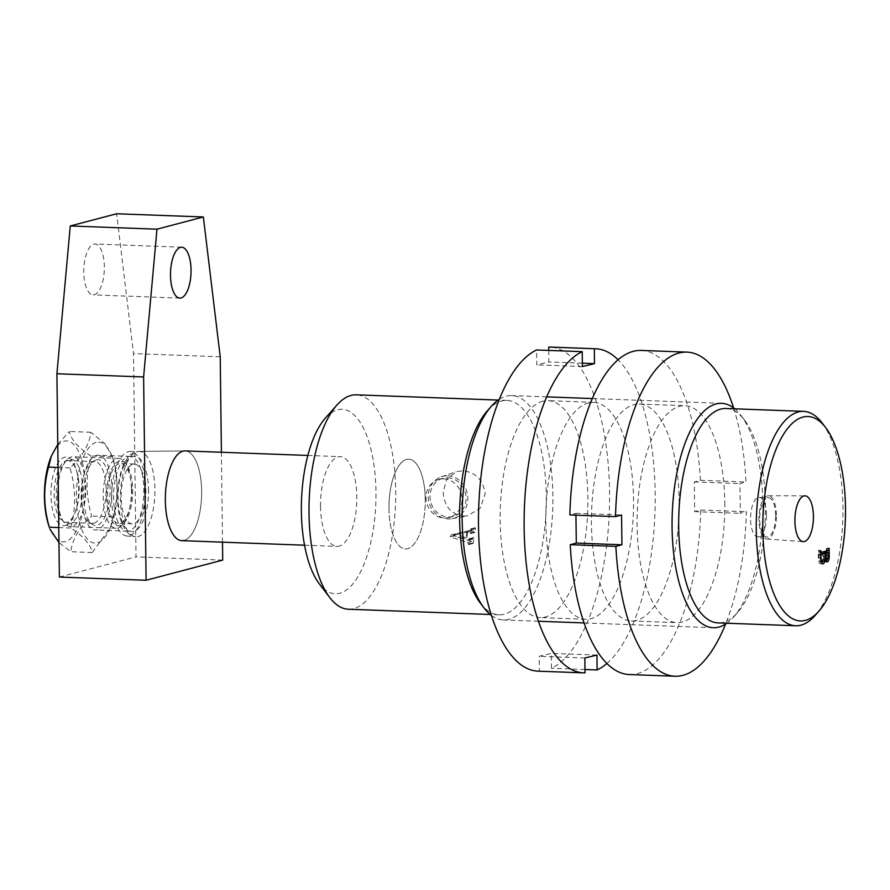 <?xml version="1.0" encoding="UTF-8"?>
<svg xmlns="http://www.w3.org/2000/svg" width="890" height="890" viewBox="0 0 890 890"><rect width="100%" height="100%" fill="white"/><g stroke="black" fill="none" stroke-linecap="round" stroke-linejoin="round"><path stroke-width="0.67" stroke-dasharray="4.45 3.34" d="M822.171 423.006A107.278 43.221 -87.9 0 1 842.952 507.155A107.278 43.221 -87.9 0 1 815.051 615.535M776.414 515.076A21.672 8.733 92.1 0 0 768.337 495.73A21.672 8.733 92.1 0 0 758.903 519.693A21.672 8.733 92.1 0 0 766.735 539.029A21.672 8.733 92.1 0 0 776.414 515.076M775.624 515.288A19.713 7.943 92.1 0 0 768.381 497.688A19.713 7.943 92.1 0 0 759.693 519.482A19.713 7.943 92.1 0 0 766.924 537.082A19.713 7.943 92.1 0 0 775.624 515.288M766.49 514.954A19.713 7.943 92.1 0 0 759.259 497.354A19.713 7.943 92.1 0 0 750.559 519.148A19.713 7.943 92.1 0 0 757.802 536.748A19.713 7.943 92.1 0 0 766.49 514.954M447.792 477.808A19.713 17.911 75.3 0 1 465.859 495.43A19.713 17.911 75.3 0 1 453.055 516.456A19.713 17.911 75.3 0 1 448.271 516.99A19.713 17.911 75.3 0 1 430.204 499.368A19.713 17.911 75.3 0 1 443.009 478.342A19.713 17.911 75.3 0 1 447.792 477.808M443.754 478.876A19.713 17.911 75.3 0 1 461.832 496.498A19.713 17.911 75.3 0 1 449.016 517.524A19.713 17.911 75.3 0 1 444.243 518.047A19.713 17.911 75.3 0 1 426.165 500.425A19.713 17.911 75.3 0 1 438.981 479.399A19.713 17.911 75.3 0 1 443.754 478.876M463.445 516.111L467.651 515.799L480.155 508.234L485.117 493.928C483.37 480.166 475.961 472.423 462.889 470.721L456.114 471.7L446.591 479.454L443.209 492.381C444.299 506.321 451.052 514.231 463.445 516.111M447.77 475.872A21.672 19.68 75.3 0 1 467.728 495.964A21.672 19.68 75.3 0 1 452.242 518.648A21.672 19.68 75.3 0 1 448.293 518.926A21.672 19.68 75.3 0 1 428.535 500.28A21.672 19.68 75.3 0 1 441.24 476.829A21.672 19.68 75.3 0 1 447.77 475.872M320.511 506.31A44.912 18.089 -87.9 0 1 340.325 456.648A44.912 18.089 -87.9 0 1 356.812 496.753A44.912 18.089 -87.9 0 1 337.01 546.404A44.912 18.089 -87.9 0 1 320.511 506.31M388.974 508.835A44.912 18.089 -87.9 0 1 408.777 459.184A44.912 18.089 -87.9 0 1 425.264 499.279A44.912 18.089 -87.9 0 1 405.462 548.941A44.912 18.089 -87.9 0 1 388.974 508.835M487.509 410.635A107.278 43.221 -87.9 0 1 506.922 400.4A107.278 43.221 -87.9 0 1 546.304 496.186A107.278 43.221 -87.9 0 1 499.001 614.812A107.278 43.221 -87.9 0 1 480.389 603.164M491.391 615.39A112.274 45.223 92.1 0 0 503.373 619.963A112.274 45.223 92.1 0 0 552.89 495.83A112.274 45.223 92.1 0 0 511.672 395.583A112.274 45.223 92.1 0 0 499.379 399.254M725.984 408.499A107.278 43.221 -87.9 0 1 744.585 420.136A107.278 43.221 -87.9 0 1 765.367 504.285A107.278 43.221 -87.9 0 1 737.465 612.665A107.278 43.221 -87.9 0 1 718.052 622.9M734.74 408.822A112.274 45.223 -87.9 0 1 741.07 415.53A112.274 45.223 -87.9 0 1 762.819 503.584A112.274 45.223 -87.9 0 1 733.627 617.004A112.274 45.223 -87.9 0 1 726.819 623.234M325.373 418.089A92.304 37.191 -87.9 0 1 375.969 491.703A92.304 37.191 -87.9 0 1 357.424 577.499A92.304 37.191 -87.9 0 1 319.243 583.751M348.391 609.238A107.278 43.221 92.1 0 0 395.705 490.624A107.278 43.221 92.1 0 0 356.323 394.826M472.334 543.423L473.135 543.445A107.278 43.221 92.1 0 0 474.114 537.771L473.313 537.738A107.278 43.221 -87.9 0 1 473.224 538.261L471.711 539.118L466.849 537.538A107.278 43.221 92.1 0 0 467.695 531.842L472.223 530.785L474.159 532.009A107.278 43.221 -87.9 0 1 474.103 532.398L474.915 532.431A107.278 43.221 92.1 0 0 475.494 527.87L474.693 527.837A107.278 43.221 -87.9 0 1 474.648 528.226L473.224 529.583L455.268 533.822L454.401 535.847L471.644 541.432L472.401 543.022A107.278 43.221 -87.9 0 1 472.334 543.423L469.108 544.513A107.278 43.221 92.1 0 0 470.087 538.839L469.275 538.806A107.278 43.221 -87.9 0 1 469.197 539.318L467.684 540.174L462.822 538.606A107.278 43.221 92.1 0 0 463.657 532.899L468.196 531.842L470.131 533.077A107.278 43.221 -87.9 0 1 470.076 533.455L470.877 533.488A107.278 43.221 92.1 0 0 471.466 528.927L470.654 528.905A107.278 43.221 -87.9 0 1 470.61 529.283L469.197 530.651L451.241 534.89L450.362 536.915L467.617 542.488L468.374 544.09A107.278 43.221 -87.9 0 1 468.296 544.48M472.601 539.273L467.684 540.174L472.601 539.273M473.536 529.517L469.197 530.651L473.536 529.517M462.021 538.483L453.055 535.368L462.822 533.088A107.278 43.221 -87.9 0 1 462.021 538.483L466.06 537.427L457.104 534.545L453.066 535.613M473.135 543.445L469.108 544.513M474.915 532.431L470.877 533.488M474.103 532.398L470.076 533.455M474.648 528.226L470.61 529.283M455.268 533.822L451.241 534.89M454.401 535.847L450.362 536.915M471.644 541.432L467.617 542.488M472.401 543.022L468.374 544.09M474.114 537.771L470.087 538.839M473.313 537.738L469.275 538.806M473.224 538.261L469.197 539.318M466.849 537.538L462.822 538.606M467.695 531.842L463.657 532.899M472.223 530.785L468.196 531.842M474.159 532.009L470.131 533.077M475.494 527.87L471.466 528.927M474.693 527.837L470.654 528.905M457.104 534.545L462.822 533.088M457.082 534.312L453.055 535.368M466.861 532.031A107.278 43.221 -87.9 0 1 466.06 537.427M821.592 563.225L820.647 563.86C819.178 563.793 818.422 561.868 818.377 558.097L820.658 558.175M818.377 558.097L818.288 550.409L820.569 550.487M818.288 550.409L820.925 550.398M818.644 550.309L818.655 551.277L820.58 551.344M828.401 550.487L819.067 552.256L818.655 551.277L819.067 552.256L820.591 552.312M826.12 550.398L826.499 549.063L828.779 549.152M826.499 549.063L826.487 548.251L828.768 548.329M826.487 548.251L829.124 548.24M826.843 548.151L826.877 550.888M826.899 552.456L826.932 555.416L828.846 555.494M826.932 555.416L826.61 559.61M825.976 561.145L825.041 561.824L826.665 561.879M824.919 558.519L823.039 558.453L824.685 561.868L826.966 561.946M823.039 558.453L822.449 561.612M823.094 553.357L823.128 556.317L824.997 559.487L826.565 554.815L826.143 552.445M825.508 559.565L827.277 559.576M820.613 553.903L819.078 554.303L818.733 557.663C818.867 560.522 819.534 561.801 820.736 561.49C822.071 561.167 822.749 559.376 822.772 556.116L822.738 553.335M820.992 561.557L823.016 561.579M818.7 555.494L820.625 555.56M818.733 557.663L820.658 557.73M819.078 554.303L820.613 554.359M822.772 556.116L825.052 556.194M823.128 556.317L825.052 556.384M826.554 553.402L828.835 553.48M826.565 554.815L828.846 554.904M82.492 487.375A32.429 13.061 -87.9 0 1 76.128 518.047A32.429 13.061 -87.9 0 1 62.578 520.461A32.429 13.061 -87.9 0 1 56.315 495.774A32.429 13.061 -87.9 0 1 64.736 462.255A32.429 13.061 -87.9 0 1 82.492 487.375M57.583 496.175A34.932 14.073 92.1 0 0 64.336 522.775A34.932 14.073 92.1 0 0 70.399 526.557A34.932 14.073 92.1 0 0 85.785 487.142A34.932 14.073 92.1 0 0 72.98 456.759A34.932 14.073 92.1 0 0 66.65 460.086A34.932 14.073 92.1 0 0 57.583 496.175M106.511 497.621A32.429 13.061 92.1 0 0 124.277 522.741A32.429 13.061 92.1 0 0 132.699 489.233A32.429 13.061 92.1 0 0 126.425 464.536A32.429 13.061 92.1 0 0 112.885 466.95A32.429 13.061 92.1 0 0 106.511 497.621M131.42 488.832A34.932 14.073 -87.9 0 1 122.353 524.911A34.932 14.073 -87.9 0 1 116.034 528.248A34.932 14.073 -87.9 0 1 103.218 497.866A34.932 14.073 -87.9 0 1 118.615 458.439A34.932 14.073 -87.9 0 1 124.667 462.233A34.932 14.073 -87.9 0 1 131.42 488.832M425.253 498.244A44.912 18.089 -87.9 0 1 405.462 548.941A44.912 18.089 -87.9 0 1 388.986 509.87A44.912 18.089 -87.9 0 1 408.777 459.184A44.912 18.089 -87.9 0 1 425.253 498.244M185.153 450.918A44.912 18.089 -87.9 0 1 201.63 489.978A44.912 18.089 -87.9 0 1 181.838 540.664M145.382 490.067A29.937 12.059 -87.9 0 1 132.187 523.854A29.937 12.059 -87.9 0 1 121.207 497.81A29.937 12.059 -87.9 0 1 134.401 464.024A29.937 12.059 -87.9 0 1 145.382 490.067M131.687 489.556A29.937 12.059 -87.9 0 1 118.504 523.353A29.937 12.059 -87.9 0 1 107.523 497.299A29.937 12.059 -87.9 0 1 120.706 463.512A29.937 12.059 -87.9 0 1 131.687 489.556M93.75 244.172A25.443 10.257 -87.9 0 1 94.996 244.027A25.443 10.257 -87.9 0 1 104.341 268.291A25.443 10.257 -87.9 0 1 94.373 294.746A25.443 10.257 -87.9 0 1 93.116 294.879A25.443 10.257 -87.9 0 1 83.771 270.616A25.443 10.257 -87.9 0 1 93.75 244.172M96.331 455.402A37.425 15.074 -87.9 0 1 98.167 455.191A37.425 15.074 -87.9 0 1 111.906 490.868A37.425 15.074 -87.9 0 1 97.244 529.773A37.425 15.074 -87.9 0 1 95.408 529.984A37.425 15.074 -87.9 0 1 81.669 494.306A37.425 15.074 -87.9 0 1 96.331 455.402M128.282 456.581A37.425 15.074 -87.9 0 1 130.118 456.37A37.425 15.074 -87.9 0 1 143.857 492.048A37.425 15.074 -87.9 0 1 129.184 530.952A37.425 15.074 -87.9 0 1 127.348 531.163A37.425 15.074 -87.9 0 1 113.609 495.485A37.425 15.074 -87.9 0 1 128.282 456.581M126.847 536.014A42.297 17.044 -87.9 0 1 111.651 495.296A42.297 17.044 -87.9 0 1 128.216 451.742A42.297 17.044 -87.9 0 1 129.962 451.497A42.297 17.044 -87.9 0 1 145.827 491.425A42.297 17.044 -87.9 0 1 129.25 535.791A42.297 17.044 -87.9 0 1 126.847 536.014L135.747 536.77C125.301 536.514 117.347 517.813 117.636 499.101C117.803 481.69 120.617 468.752 126.057 460.252C129.195 454.834 133.478 451.886 138.907 451.408A42.72 17.21 92.1 0 0 120.417 499.624A42.72 17.21 92.1 0 0 135.747 536.77A42.72 17.21 92.1 0 0 154.905 488.566A42.72 17.21 92.1 0 0 138.907 451.408L184.809 450.907A44.912 18.089 -87.9 0 1 201.652 493.305A44.912 18.089 -87.9 0 1 184.041 540.419M222.5 542.177L221.399 452.253M59.385 577.054L136.003 556.873L133.522 353.586L116.646 213.767M222.711 560.088L136.003 556.873M220.231 356.79L133.522 353.586M543.111 401.179A108.524 43.721 92.1 0 0 500.18 513.608A108.524 43.721 92.1 0 0 540.019 617.571A108.524 43.721 92.1 0 0 544.958 617.07A108.524 43.721 92.1 0 0 587.878 504.63A108.524 43.721 92.1 0 0 548.04 400.667A108.524 43.721 92.1 0 0 543.111 401.179M588.746 402.859A108.524 43.721 92.1 0 0 545.826 515.299A108.524 43.721 92.1 0 0 585.665 619.262A108.524 43.721 92.1 0 0 590.593 618.75A108.524 43.721 92.1 0 0 633.513 506.321A108.524 43.721 92.1 0 0 593.674 402.358A108.524 43.721 92.1 0 0 588.746 402.859M606.88 663.484A162.169 65.326 92.1 0 0 654.951 513.219A162.169 65.326 92.1 0 0 618.105 359.816M538.038 671.171A162.169 65.326 92.1 0 0 539.362 671.194L539.229 656.297L551.333 653.382L551.455 668.268A162.169 65.326 92.1 0 0 609.583 494.94A162.169 65.326 92.1 0 0 550.02 347.067M548.73 350.415L548.83 361.941L536.737 364.856L536.603 349.97M584.964 669.514L551.455 668.268M582.338 363.176L548.83 361.941M582.372 366.547L536.737 364.856M584.997 672.873L539.362 671.194M584.864 657.988L539.229 656.297M596.968 655.073L551.333 653.382M724.794 502.539A108.524 43.721 -87.9 0 1 676.934 622.633A108.524 43.721 -87.9 0 1 637.095 525.823A108.524 43.721 -87.9 0 1 684.955 405.729A108.524 43.721 -87.9 0 1 724.794 502.539M679.159 500.859A108.524 43.721 -87.9 0 1 631.299 620.942A108.524 43.721 -87.9 0 1 591.45 524.132A108.524 43.721 -87.9 0 1 639.32 404.038A108.524 43.721 -87.9 0 1 679.159 500.859M641.301 350.438A162.169 65.326 -87.9 0 1 700.363 480.3L694.322 481.902L694.69 511.65L700.741 510.048A162.169 65.326 -87.9 0 1 629.319 674.553M575.941 515.165L575.919 513.33L569.867 514.943M733.594 407.909A162.169 65.326 -87.9 0 1 746.009 481.991L739.957 483.593L740.335 513.341L746.376 511.739A162.169 65.326 -87.9 0 1 725.595 624.046M700.363 480.3L746.009 481.991M694.322 481.902L739.957 483.593M694.69 511.65L740.335 513.341M700.741 510.048L746.376 511.739M575.919 513.33L621.554 515.021M65.259 525.556A34.365 13.851 92.1 0 0 74.571 514.019A34.365 13.851 92.1 0 0 76.206 469.575A34.365 13.851 92.1 0 0 64.425 457.249A34.365 13.851 92.1 0 0 50.953 495.062A34.365 13.851 92.1 0 0 65.259 525.556M66.305 460.786A30.872 12.438 -87.9 0 1 67.829 460.62A30.872 12.438 -87.9 0 1 76.896 471.856A30.872 12.438 -87.9 0 1 75.427 511.795A30.872 12.438 -87.9 0 1 67.062 522.152A30.872 12.438 -87.9 0 1 65.537 522.33A30.872 12.438 -87.9 0 1 54.212 492.893A30.872 12.438 -87.9 0 1 66.305 460.786M96.387 459.896A32.897 13.25 -87.9 0 1 110.082 489.088A32.897 13.25 -87.9 0 1 97.188 525.278A32.897 13.25 -87.9 0 1 92.249 524.255A32.897 13.25 -87.9 0 1 83.538 492.092A32.897 13.25 -87.9 0 1 94.596 460.675A32.897 13.25 -87.9 0 1 96.387 459.896M93.962 523.153A30.872 12.438 92.1 0 0 106.066 491.058A30.872 12.438 92.1 0 0 94.729 461.61A30.872 12.438 92.1 0 0 93.216 461.788A30.872 12.438 92.1 0 0 91.537 462.511A30.872 12.438 92.1 0 0 81.157 492.014A30.872 12.438 92.1 0 0 89.334 522.196A30.872 12.438 92.1 0 0 92.449 523.32A30.872 12.438 92.1 0 0 93.962 523.153M48.127 523.498A50.519 20.348 92.1 0 0 65.448 541.61A50.519 20.348 92.1 0 0 85.251 486.029A50.519 20.348 92.1 0 0 64.225 441.206A50.519 20.348 92.1 0 0 50.541 458.161M92.249 552.512L110.304 527.87L113.052 516.879C118.437 497.109 118.192 477.062 112.318 456.759L105.098 443.865L90.78 432.273C89.49 444.332 82.547 456.203 69.976 467.906C75.85 488.209 76.095 508.257 70.711 528.026C83.493 536.37 90.68 544.535 92.249 552.512L70.844 551.722L58.963 542.566M57.761 444.444L69.376 431.483C70.911 439.415 78.086 447.581 90.913 455.969C85.54 475.861 85.785 495.897 91.648 516.089C79.11 527.726 72.168 539.607 70.844 551.722M96.176 442.386A50.519 20.348 92.1 0 0 76.373 497.966A50.519 20.348 92.1 0 0 97.399 542.789A50.519 20.348 92.1 0 0 111.083 525.834A50.519 20.348 92.1 0 0 113.497 460.486A50.519 20.348 92.1 0 0 96.176 442.386M112.318 456.759L90.913 455.969M113.052 516.879L91.648 516.089M90.78 432.273L69.376 431.483M69.976 467.906L58.05 467.461M70.711 528.026L58.785 527.581M148.53 489.055A37.736 15.197 -87.9 0 1 134.112 531.33A37.736 15.197 -87.9 0 1 118.059 498.823A37.736 15.197 -87.9 0 1 132.488 456.537A37.736 15.197 -87.9 0 1 148.53 489.055M768.337 495.73L804.883 495.83M759.259 497.354L768.381 497.688M449.016 517.524L453.055 516.456M452.242 518.648L467.651 515.799M307.851 455.446L340.325 456.648M737.465 612.665L733.627 617.004M713.302 627.717L584.051 622.944M538.417 621.253L503.373 619.963M499.001 614.812L490.234 614.478M506.922 400.4L498.155 400.077M721.601 403.337L592.34 398.564M546.705 396.873L511.672 395.583M744.585 420.136L741.07 415.53M304.536 545.203L337.01 546.404M441.24 476.829L456.114 471.7M438.981 479.399L443.009 478.342M757.802 536.748L766.924 537.082M766.735 539.029L803.192 541.632M821.259 552.345L818.978 552.267M62.578 520.461L64.336 522.775M124.277 522.741L122.353 524.911M132.187 523.854L118.504 523.353M116.034 528.248L70.399 526.557M118.615 458.439L72.98 456.759M134.401 464.024L120.706 463.512M126.425 464.536L124.667 462.233M64.736 462.255L66.65 460.086M181.705 247.231L94.996 244.027M130.118 456.37L98.167 455.191M129.962 451.497L184.809 450.907M127.348 531.163L95.408 529.984M179.836 298.094L93.116 294.879M585.665 619.262L540.019 617.571M593.674 402.358L548.04 400.667M631.299 620.942L676.934 622.633M639.32 404.038L684.955 405.729M76.896 471.856L76.206 469.575M75.427 511.795L74.571 514.019M94.729 461.61L67.829 460.62M92.449 523.32L65.537 522.33M113.497 460.486L111.906 455.191M111.083 525.834L110.304 527.87M89.334 522.196L92.249 524.255M91.537 462.511L94.596 460.675"/><path stroke-width="1.33" d="M762.83 529.617A102.283 41.207 92.1 0 0 818.9 611.185A102.283 41.207 92.1 0 0 845.5 507.856A102.283 41.207 92.1 0 0 825.686 427.623A102.283 41.207 92.1 0 0 783.378 434.554A102.283 41.207 92.1 0 0 762.83 529.617M818.9 611.185L815.051 615.535A107.278 43.221 -87.9 0 1 795.638 625.77A107.278 43.221 -87.9 0 1 756.255 529.984A107.278 43.221 -87.9 0 1 803.57 411.358A107.278 43.221 -87.9 0 1 822.171 423.006L825.686 427.623M813.427 516.3A22.918 9.234 92.1 0 0 804.883 495.83A22.918 9.234 92.1 0 0 794.904 521.173A22.918 9.234 92.1 0 0 803.192 541.632A22.918 9.234 92.1 0 0 813.427 516.3M483.904 607.77L480.389 603.164A107.278 43.221 -87.9 0 1 459.607 519.015A107.278 43.221 -87.9 0 1 487.509 410.635L491.347 406.296A112.274 45.223 92.1 0 0 462.155 519.716A112.274 45.223 92.1 0 0 483.904 607.77A112.274 45.223 92.1 0 0 491.391 615.39M795.638 625.77L718.052 622.9A107.278 43.221 -87.9 0 1 678.669 527.114A107.278 43.221 -87.9 0 1 725.984 408.499L803.57 411.358M726.819 623.234A112.274 45.223 -87.9 0 1 713.302 627.717A112.274 45.223 -87.9 0 1 672.084 527.47A112.274 45.223 -87.9 0 1 721.601 403.337A112.274 45.223 -87.9 0 1 734.74 408.822M329.79 597.591L319.243 583.751A92.304 37.191 -87.9 0 1 301.365 511.349A92.304 37.191 -87.9 0 1 325.373 418.089L336.898 405.072A107.278 43.221 92.1 0 0 309.008 513.452A107.278 43.221 92.1 0 0 329.79 597.591A107.278 43.221 92.1 0 0 348.391 609.238L490.234 614.478M826.665 561.879L827.322 561.913L825.319 558.531C825.008 561.701 824.218 563.504 822.927 563.949C821.459 563.882 820.702 561.957 820.658 558.175L820.569 550.487L821.348 552.334L828.401 550.487L829.124 548.24L829.213 555.505C829.335 559.087 828.712 561.212 827.322 561.913L826.966 561.946M820.58 551.344L821.348 552.334M498.155 400.077L356.323 394.826A107.278 43.221 92.1 0 0 336.898 405.072M499.379 399.254A112.274 45.223 92.1 0 0 491.347 406.296M826.877 550.888L826.899 552.456M826.61 559.61L825.976 561.145M822.449 561.612L821.592 563.225M825.052 556.384L827.277 559.576L828.846 554.904L828.423 552.523L826.143 552.445L826.554 553.402L826.143 552.445L823.094 553.357M820.625 555.56L821.014 557.741C821.147 560.6 821.815 561.879 823.016 561.579C824.363 561.256 825.03 559.465 825.052 556.194L825.019 553.424L820.613 553.903M820.613 554.359L821.359 554.381L820.992 555.571M825.019 553.424L821.359 554.381M820.357 561.534L823.016 561.579M824.618 559.532L827.277 559.576M823.094 553.246L825.375 553.335L825.408 556.395M828.835 553.48L828.423 552.523L825.375 553.335M304.536 545.203L181.838 540.664A44.912 18.089 -87.9 0 1 181.493 540.653A44.912 18.089 -87.9 0 1 165.362 501.604A44.912 18.089 -87.9 0 1 184.809 450.907A44.912 18.089 -87.9 0 1 185.153 450.918L307.851 455.446M180.459 247.376A25.443 10.257 -87.9 0 1 181.705 247.231A25.443 10.257 -87.9 0 1 191.05 271.495A25.443 10.257 -87.9 0 1 181.082 297.95A25.443 10.257 -87.9 0 1 179.836 298.094A25.443 10.257 -87.9 0 1 170.491 273.831A25.443 10.257 -87.9 0 1 180.459 247.376M184.041 540.419A44.912 18.089 -87.9 0 1 181.493 540.653A44.912 18.089 -87.9 0 1 165.351 497.421A44.912 18.089 -87.9 0 1 182.951 451.163A44.912 18.089 -87.9 0 1 184.809 450.907M221.399 452.253L220.231 356.79L203.354 216.971L156.974 229.175L143.613 376.959L146.094 580.258L222.711 560.088L222.5 542.177M203.354 216.971L116.646 213.767L70.266 225.971L56.904 373.755L59.385 577.054L146.094 580.258M143.613 376.959L56.904 373.755M156.974 229.175L70.266 225.971M618.105 359.816A162.169 65.326 92.1 0 0 595.655 348.758A162.169 65.326 92.1 0 0 594.342 348.735L594.476 363.632L582.372 366.547L582.238 351.661A162.169 65.326 92.1 0 0 524.11 524.989A162.169 65.326 92.1 0 0 583.684 672.862A162.169 65.326 92.1 0 0 584.997 672.873L584.864 657.988L596.968 655.073L597.101 669.959A162.169 65.326 92.1 0 0 606.88 663.484M595.655 348.758L550.02 347.067A162.169 65.326 92.1 0 0 548.707 347.055L548.73 350.415M582.238 351.661L536.603 349.97A162.169 65.326 92.1 0 0 478.475 523.309A162.169 65.326 92.1 0 0 538.038 671.171L583.684 672.862M594.342 348.735L548.707 347.055M597.101 669.959L584.964 669.514M594.476 363.632L582.338 363.176M725.595 624.046A162.169 65.326 -87.9 0 1 674.954 676.233A162.169 65.326 -87.9 0 1 615.88 546.371L621.932 544.769L621.554 515.021L615.513 516.623L569.867 514.943A162.169 65.326 -87.9 0 1 641.301 350.438L686.935 352.128A162.169 65.326 -87.9 0 1 733.594 407.909M674.954 676.233L629.319 674.553A162.169 65.326 -87.9 0 1 570.245 544.691L576.297 543.078L575.941 515.165M615.513 516.623A162.169 65.326 -87.9 0 1 686.935 352.128M570.245 544.691L615.88 546.371M576.297 543.078L621.932 544.769M51.32 456.125L50.541 458.161A50.519 20.348 92.1 0 0 48.127 523.498L49.306 527.236C43.432 507.044 43.187 487.008 48.572 467.117L51.32 456.125L57.761 444.444M58.963 542.566L49.718 528.805M58.05 467.461L48.572 467.117M58.785 527.581L49.306 527.236M584.051 622.944L538.417 621.253M592.34 398.564L546.705 396.873M828.501 552.523L826.22 552.434"/></g></svg>
